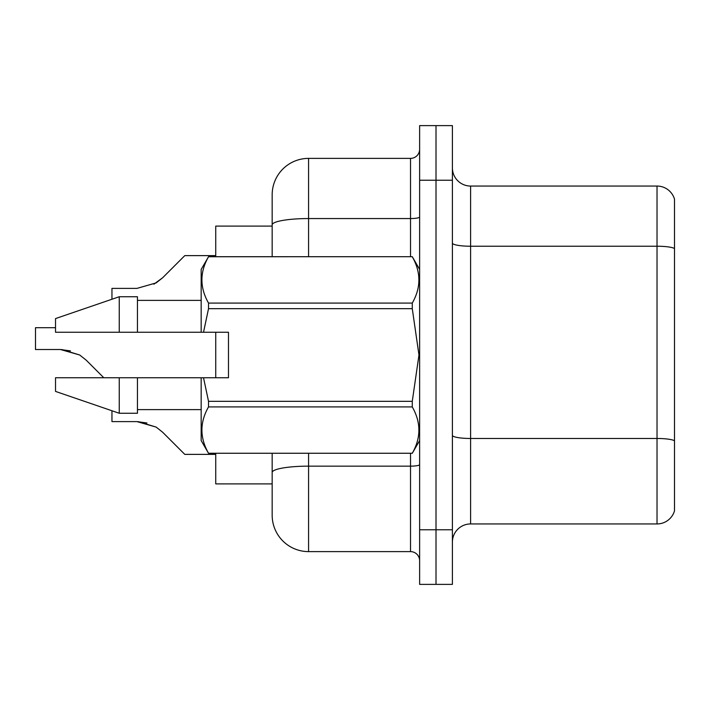 <?xml version="1.0" encoding="UTF-8"?>
<svg xmlns="http://www.w3.org/2000/svg" width="710" height="710" viewBox="0 0 710 710"><rect width="100%" height="100%" fill="white"/><g stroke="black" fill="none" stroke-linecap="round" stroke-linejoin="round"><path stroke-width="1.06" d="M272.17 226.108L215.733 226.108L215.733 256.692M215.733 377.755L215.733 332.245M308.575 453.308L308.575 551.617A36.414 36.414 0 0 1 272.17 515.203L272.17 483.892L215.733 483.892L215.733 453.308M452.394 542.147A18.203 18.203 0 0 1 470.606 523.944L657.025 523.944L657.025 186.055L470.606 186.055A18.203 18.203 0 0 1 452.394 167.853A18.203 18.203 0 0 0 470.606 186.055L470.606 523.944M436.011 529.766L436.011 584.383L452.394 584.383L452.394 529.766L436.011 529.766L436.011 584.383L419.628 584.383L419.628 529.766L436.011 529.766L436.011 180.233L436.011 529.766M419.628 529.766L419.628 125.617L436.011 125.617L436.011 180.233L436.011 125.617L452.394 125.617L452.394 529.766M674.5 199.164A18.203 18.203 0 0 0 657.025 186.055A18.203 18.203 0 0 1 674.5 199.164L674.5 510.836A18.203 18.203 0 0 1 657.025 523.944M674.5 248.757L674.5 440.75A18.203 3.159 180 0 0 657.025 438.478L470.606 438.478A18.203 3.159 -0 0 1 452.394 435.319M272.17 495.181L272.17 453.308M308.575 551.617L410.522 551.617L410.522 453.308M272.17 256.692L272.17 194.797A36.414 36.414 0 0 1 308.575 158.383L410.522 158.383A9.106 9.106 0 0 0 419.628 149.286M272.17 515.203L272.17 478.797M272.17 194.797L272.17 214.819M419.628 560.714A9.106 9.106 0 0 0 410.522 551.617M111.958 410.762L111.958 421.607L136.932 421.607L111.958 421.607L136.932 421.607L111.958 421.607L136.932 421.607L111.958 421.607L136.932 421.607L111.958 421.607L136.932 421.607L111.958 421.607L136.932 421.607L111.958 421.607L136.932 421.607L111.958 421.607L136.932 421.607L156.156 427.092L138.299 421.633L156.156 427.092L138.299 421.633L156.156 427.092L138.299 421.633L156.156 427.092L138.299 421.633L156.156 427.092L138.299 421.633L156.156 427.092L138.299 421.633L156.156 427.092L138.299 421.633L156.156 427.092L162.679 432.266L184.786 454.373L215.733 454.373M156.156 427.092L162.679 432.266M55.522 327.692L35.5 327.692L35.5 349.515L60.465 349.515L35.5 349.515L60.465 349.515L35.5 349.515L60.465 349.515L35.5 349.515L60.465 349.515L35.5 349.515L60.465 349.515L35.5 349.515L60.465 349.515L35.5 349.515L60.465 349.515L35.5 349.515L60.465 349.515L79.689 355L61.841 349.542L79.689 355L61.841 349.542L79.689 355L61.841 349.542L79.689 355L61.841 349.542L79.689 355L61.841 349.542L79.689 355L61.841 349.542L79.689 355L61.841 349.542L79.689 355L86.212 360.174L103.793 377.755M79.689 355L86.212 360.174M215.733 255.627L184.786 255.627L162.679 277.734L156.156 282.908L136.932 288.393L111.958 288.393L111.958 299.238M162.679 277.734L153.919 284.186M203.521 332.245L228.478 332.245L228.478 377.755L203.521 377.755L208.527 401.336L412.27 401.336L418.971 355L412.27 308.664L208.527 308.664L203.521 332.245L201.17 332.245L201.17 269.436L208.527 256.745C199.714 272.125 199.714 287.577 208.527 303.081L208.527 308.664M412.27 401.336L412.27 406.919L208.527 406.919C199.714 422.299 199.714 437.742 208.527 453.255L412.27 453.255C421.083 437.875 421.083 422.423 412.27 406.919M203.521 377.755L201.17 377.755L201.17 440.564L208.527 453.308M208.527 401.336L208.527 406.919M119.245 377.755L55.522 377.755L55.522 391.414L119.245 413.255L137.447 413.255L137.447 377.755L119.245 377.755L119.245 413.255M55.522 377.755L79.609 377.755M201.17 377.755L137.447 377.755M208.527 453.255L412.27 453.255M208.527 256.692L412.27 256.692L208.527 256.745M208.527 303.081L412.27 303.081L412.27 308.664M412.27 303.081C421.083 287.701 421.083 272.258 412.27 256.745M119.245 332.245L119.245 296.745L55.522 318.586L55.522 332.245L201.17 332.245M119.245 296.745L137.447 296.745L137.447 332.245M146.926 423L136.932 421.607M70.459 350.909L60.465 349.515M674.5 248.509A18.203 3.159 180 0 0 657.025 246.228L470.606 246.228A18.203 3.159 0 0 1 452.394 243.068M452.394 180.233L419.628 180.233M419.628 464.571A9.106 1.58 0 0 1 410.522 466.15L308.575 466.15A36.414 6.319 180 0 0 272.17 472.469M308.575 158.383L308.575 218.556L410.522 218.556L410.522 158.383M272.17 224.884A36.414 6.319 180 0 1 308.575 218.556L308.575 256.692M410.522 256.692L410.522 218.556A9.106 1.58 0 0 0 419.628 216.976M419.628 440.564L412.27 453.308M137.447 409.617L201.17 409.617M419.628 269.436L412.27 256.692M137.447 300.383L201.17 300.383"/></g></svg>
